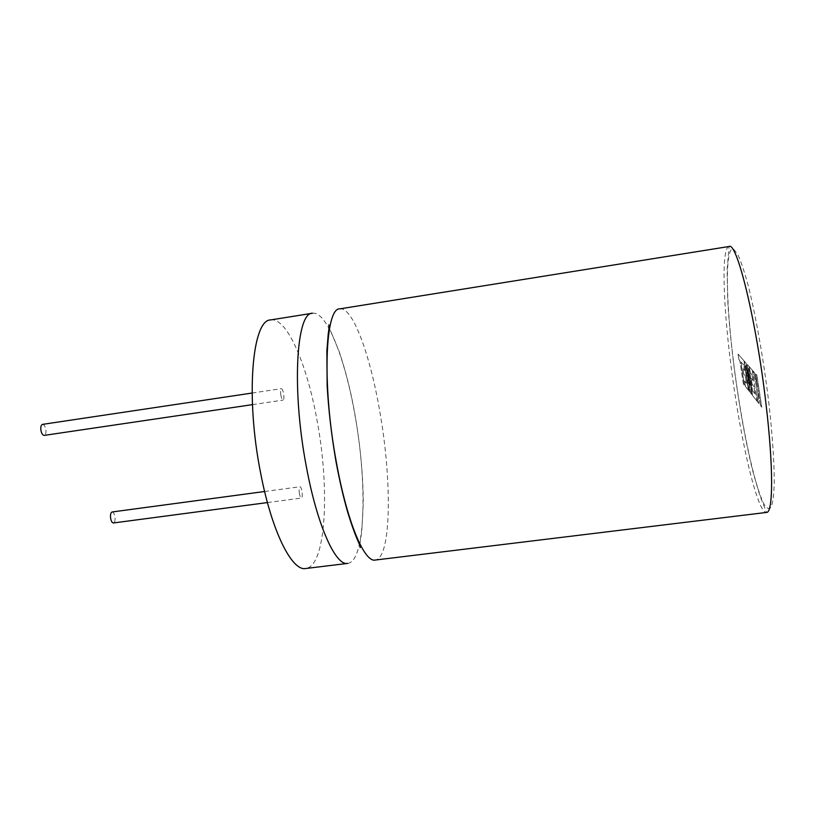 <?xml version="1.0" encoding="UTF-8"?>
<svg xmlns="http://www.w3.org/2000/svg" width="815" height="815" viewBox="0 0 815 815"><rect width="100%" height="100%" fill="white"/><g stroke="black" fill="none" stroke-linecap="round" stroke-linejoin="round"><path stroke-width="0.61" stroke-dasharray="4.08 3.06" d="M312.451 313.245C326.611 310.79 345.071 358.508 354.79 414.183C367.534 483.214 365.68 561.494 347.699 563.399M339.845 308.854C352.661 306.613 370.061 354.698 379.627 410.607C392.127 479.933 391.526 558.346 375.236 560.048M112.083 511.973C113.234 512.014 114.131 513.348 114.783 515.976C115.394 519.889 114.956 522.211 113.448 522.965M299.441 493.839C298.83 489.805 298.993 487.452 299.94 486.759C300.684 486.861 301.346 488.277 301.907 490.997C302.518 495.021 302.355 497.374 301.407 498.067C300.664 497.975 300.012 496.569 299.441 493.839M42.492 424.381C43.867 424.421 44.937 425.878 45.691 428.772C46.312 432.48 45.834 434.68 44.244 435.383M280.88 395.397C280.279 391.526 280.431 389.285 281.338 388.673C282.173 388.796 282.907 390.375 283.538 393.39C284.14 397.251 283.987 399.482 283.08 400.104C282.245 399.982 281.511 398.413 280.88 395.397M270.692 319.928C286.88 317.147 306.96 364.315 316.903 419.644C330.014 488.226 326.275 566.303 305.717 568.503M756.87 375.348L761.75 407.215L760.487 405.605L757.848 388.409L758.846 403.517L757.532 401.846L756.565 386.87L752.958 370.937L754.344 372.506L757.695 387.431L755.637 373.963L756.952 375.338L761.75 407.215M761.831 407.205L760.487 405.605M760.558 405.595L757.848 388.409M757.93 388.398L758.846 403.517M758.918 403.507L757.532 401.846M757.604 401.836L756.565 386.87M756.646 386.86L752.958 370.937M753.04 370.927L754.344 372.506M754.425 372.496L757.695 387.431M757.777 387.42L755.637 373.963M755.719 373.953L756.952 375.338M744.319 361.198L745.99 363.082L749.831 385.149L747.223 364.458L748.893 366.353L752.653 390.986L754.945 393.828L753.783 386.167L752.011 384.028L751.155 378.394L752.907 380.473L752.031 374.737L750.177 372.598L749.301 366.811L752.306 370.204L757.053 401.245L752.571 395.55L748.455 368.604L751.736 394.491L750.676 393.136L745.766 365.415L749.82 392.056L748.832 390.793L744.319 361.198L745.99 363.082M746.071 363.072L749.831 385.149M749.912 385.138L747.223 364.458M747.294 364.448L748.893 366.353M748.975 366.343L752.653 390.986M752.734 390.976L754.945 393.828M755.026 393.818L753.783 386.167M753.855 386.157L752.011 384.028M752.092 384.018L751.155 378.394M751.226 378.384L752.907 380.473M752.989 380.462L752.031 374.737M752.113 374.727L750.177 372.598M750.258 372.587L749.301 366.811M749.372 366.801L752.306 370.204M752.377 370.193L757.053 401.245M757.125 401.235L752.571 395.55M752.642 395.54L748.455 368.604M748.537 368.594L751.736 394.491M751.807 394.48L750.676 393.136M750.747 393.125L745.766 365.415M745.837 365.405L749.82 392.056M749.892 392.046L748.832 390.793M748.904 390.782L744.39 361.188M743.657 365.059L740.876 361.911L744.411 385.179L743.361 383.855L739.847 360.729L738.879 359.609L738.054 354.118L743.871 360.678L748.364 390.202L745.491 386.555L744.655 381.023L746.418 383.223L745.307 375.929L743.708 373.993L742.893 368.625L744.492 370.509L743.728 365.049L740.876 361.911M740.947 361.901L744.411 385.179M744.482 385.169L743.361 383.855M743.433 383.845L739.847 360.729M739.918 360.719L738.879 359.609M738.95 359.598L738.054 354.118M738.115 354.107L743.871 360.678M743.942 360.668L748.364 390.202M748.435 390.191L745.491 386.555M745.562 386.544L744.655 381.023M744.727 381.012L746.418 383.223M746.489 383.213L745.307 375.929M745.389 375.919L743.708 373.993M743.779 373.983L742.893 368.625M742.964 368.614L744.492 370.509M744.564 370.499L743.728 365.049M733.286 360.108C725.768 298.973 724.973 245.58 733.602 249.146L737.718 254.362C740.896 261.207 744.36 271.497 748.109 285.23C755.739 315.252 763.635 359.751 768.81 402.763C772.416 434.558 774.291 462.482 774.25 482.419C773.893 494.135 772.905 502.325 771.296 506.991C769.37 509.579 767.037 508.794 764.297 504.628C754.232 486.321 740.733 421.253 733.286 360.108M729.068 246.497C721.54 247.566 722.925 300.929 730.291 360.108C739.073 433.6 757.064 513.756 766.538 512.431L759.672 495.011L753.08 472.252C745.165 440.09 738.533 402.681 733.194 360.047C730.627 338.582 728.814 318.757 727.744 300.592L727.102 269.979L729.068 246.497M359.904 544.043L361.789 531.319L363.245 503.426C363.215 476.276 360.485 446.814 355.045 415.059C351.092 392.198 345.723 370.805 338.948 350.888L329.525 328.465M329.066 327.467L328.69 325.063M360.036 547.548L359.731 545.143M264.61 491.506L299.94 486.759M252.1 393.044L281.338 388.673M252.436 404.637L283.08 400.104M267.422 502.57L301.407 498.067"/><path stroke-width="1.22" d="M306.389 466.801C291.515 389.743 296.263 312.206 312.451 313.245L270.692 319.928C252.273 319.297 245.284 396.64 260.637 473.077C271.813 531.788 292.086 571.509 305.717 568.503L347.699 563.399C335.79 566.201 317.269 525.981 306.389 466.801M336.442 462.686C321.884 385.21 325.144 307.561 339.845 308.854L729.068 246.497C736.801 241.25 756.371 320.356 765.978 403.802C773.618 467.698 773.14 513.114 766.538 512.431L375.236 560.048C364.478 562.717 347.119 522.17 336.442 462.686M267.422 502.57L113.448 522.965C112.307 522.935 111.41 521.6 110.758 518.961C110.147 515.049 110.585 512.716 112.083 511.973L264.61 491.506M252.436 404.637L44.244 435.383C42.879 435.353 41.809 433.896 41.045 431.003C40.424 427.284 40.903 425.073 42.492 424.381L252.1 393.044M329.525 328.465L329.066 327.467M359.731 545.143L359.904 544.043M328.69 325.063C329.382 324.411 329.209 327.498 328.201 334.313L326.876 350.807L327.141 385.678C328.537 409.894 331.471 435.078 335.943 461.229C339.57 480.697 343.522 497.802 347.801 512.543C353.771 532.073 358.111 541.354 358.335 541.863C360.149 545.887 360.719 547.782 360.036 547.548"/></g></svg>
